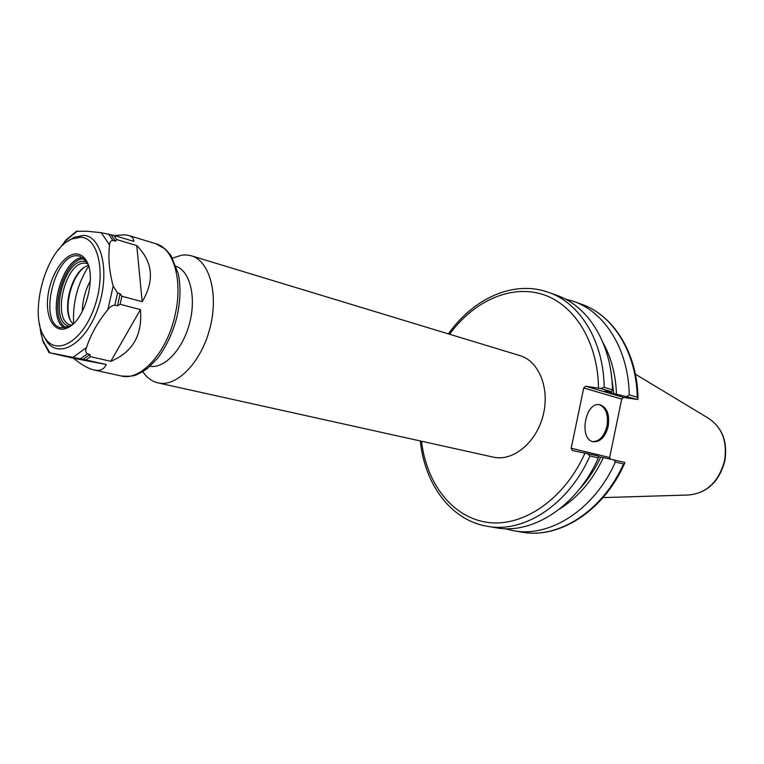 <?xml version="1.0" encoding="UTF-8"?>
<svg xmlns="http://www.w3.org/2000/svg" width="764" height="764" viewBox="0 0 764 764"><rect width="100%" height="100%" fill="white"/><g stroke="black" fill="none" stroke-linecap="round" stroke-linejoin="round"><path stroke-width="1.15" d="M88.643 266.168C77.575 283.673 72.561 302.773 73.621 323.468M90.324 280.799C85.224 290.416 82.541 300.663 82.264 311.54M142.811 371.648C146.889 377.722 151.94 381.465 157.995 382.879C176.627 387.415 201.028 362.623 209.833 328.558C218.876 294.56 209.775 260.982 191.315 255.797L186.903 254.956L181.87 255.109L172.578 258.127M191.315 255.797L519.969 355.623C539.136 361.143 550.195 388.962 542.994 415.902C536.041 442.919 512.759 461.733 493.353 457.139L157.995 382.879M150.059 366.271C164.527 368.802 182.825 349.32 189.567 323.248C196.482 297.225 190.102 271.258 176.255 266.369M611.572 391.751L604.716 391.216L637.701 399.515L623.625 397.452L585.673 386.25L600.533 388.475L611.572 391.751L612.441 389.831C611.84 343.886 588.328 306.125 556.918 295.372L548.705 292.421C513.78 279.672 473.355 298.418 448.373 333.878M420.305 440.962C424.669 484.118 450.693 520.284 487.384 526.31L495.989 527.762C532.613 534.81 577.068 506.274 598.336 457.951L598.269 456.003L572.312 450.483L571.195 448.229L583.725 387.978L621.705 399.114L623.625 397.452M579.685 488.826C588.07 479.735 595.099 469.163 600.79 457.12L598.288 456.519M559.697 508.939C577.985 497.565 592.549 480.461 603.379 457.617L600.79 457.12M621.705 399.114L609.634 457.55L571.195 448.229M610.407 459.059L609.634 457.55M487.384 526.31C524.028 533.367 568.588 504.603 589.961 455.946L587.086 453.3M585.673 386.25L583.725 387.978M600.533 388.475L604.181 387.367C603.636 341.126 580.134 303.174 548.705 292.421M637.988 398.149C637.338 353.169 613.817 315.379 581.605 304.263C612.929 315.007 636.46 352.185 637.243 397.242L637.988 398.483L637.701 399.515M637.243 397.242L629.24 394.854L627.063 396.354M629.24 394.854C628.524 349.511 604.992 312.142 573.64 301.398L565.083 298.944M603.379 457.617L624.742 462.392L624.637 463.299L623.481 463.987C602.519 511.269 558.408 539.136 521.86 532.136L513.513 530.722C550.09 537.741 594.306 509.664 615.373 462.039L623.481 463.987M612.441 389.831L604.181 387.367M504.851 528.659L513.513 530.722M589.961 455.946L598.336 457.951M613.96 459.794L615.373 462.039M592.912 441.611C599.644 441.353 604.334 436.187 606.969 426.092C608.602 414.69 605.986 407.537 599.148 404.633M608.192 426.302C605.413 436.76 600.552 441.907 593.599 441.764C578.615 440.236 584.861 401.673 599.606 404.681C606.96 407.088 609.815 414.298 608.192 426.302M616.472 394.31C615.794 374.876 611.372 357.791 603.197 343.046M613.864 393.928L610.742 370.368M114.38 235.532L124.771 234.815L128.772 235.503C132.067 236.506 133.757 238.483 133.862 241.414L113.903 235.388L101.268 232.686L87.163 231.253L76.419 231.301M136.756 245.578C152.924 261.928 154.739 280.627 142.19 301.684L136.756 245.578L116.758 239.581L113.903 235.388M140.414 309.621C142.629 334.918 132.755 352.147 110.809 361.315L140.414 309.621L120.101 304.282L121.896 296.251L120.177 293.748L117.551 293.042L113.177 286.032C109.223 271.421 108.02 257.754 109.558 245.043C109.538 242.303 110.627 240.746 112.843 240.373L115.431 241.157L116.758 239.581M39.451 323.621L41.094 334.021L43.768 343.513M66.898 239.056L58.331 249.99M142.19 301.684L121.896 296.251M110.809 361.315L90.429 356.673L89.951 354.439L87.306 353.837C85.52 352.319 85.243 350.227 86.485 347.572C90.782 334.374 97.916 321.73 107.877 309.621C109.605 307.023 111.926 305.514 114.839 305.113L117.475 305.81L120.101 304.282M83.133 359.357L106.253 364.523C104.047 369.451 99.95 371.266 93.982 369.977C88.261 368.659 81.414 364.743 73.459 358.24L49.02 352.653L83.133 359.357L89.951 354.439M117.475 305.81L120.177 293.748M115.431 241.157L111.162 234.844M85.883 359.939L90.429 356.673M73.459 358.24L106.253 364.523M80.783 237.222L71.663 239.056C45.21 249.465 27.58 316.707 45.525 338.758C57.462 356.119 82.875 340.744 94.411 307.29C106.291 274.037 98.709 237.871 80.783 237.222M42.87 334.269L46.709 341.393C59.181 359.567 85.797 343.59 97.859 308.608C110.302 273.827 102.3 236.047 83.534 235.407L73.993 237.337L67.146 241.663M76.992 253.982C64.997 252.731 50.548 273.989 47.922 296.126C44.98 318.33 54.874 334.565 68.025 327.584C85.482 319.925 97.248 275.069 85.788 259.836C83.419 256.274 80.487 254.326 76.992 253.982M88.271 265.003L86.427 261.469L79.762 256.169L77.985 255.835C54.655 252.082 37.656 323.802 60.977 327.823L69.381 326.476L72.723 324.289M86.647 261.813L84.651 261.383C63.231 257.86 48.084 323.573 69.744 326.276M87.679 263.685L85.625 263.227C65.446 259.827 50.777 321.52 70.976 325.034L71.558 325.149M88.404 265.423L86.246 266.264C71.434 272.519 61.741 309.496 71.577 322.198L73.048 323.993M83.572 267.897C71.558 277.466 64.271 305.228 70.049 319.467M585.062 452.899C564.691 499.026 523.521 527.084 488.177 522.471C452.718 517.935 426.513 483.851 421.508 441.229M449.557 334.24C473.46 301.513 510.027 284.466 542.058 294.197C573.993 303.91 597.954 341.546 598.499 388.122M724.578 460.663C718.733 481.96 706.595 493.41 688.173 495.024C706.958 493.296 719.191 481.883 724.874 460.797C727.796 441.649 722.276 427.448 708.323 418.194C722.018 427.171 727.433 441.325 724.578 460.663M73.182 357.237L86.485 347.572M80.487 358.765L87.306 353.837M107.877 309.621L113.177 286.032M114.839 305.113L117.551 293.042M109.558 245.043L101.268 232.686M112.843 240.373L108.574 234.061M77.365 231.043L64.634 241.462M93.982 369.977L121.323 376.003C140.757 381.379 167.316 352.061 175.166 314.615C183.054 280.665 173.753 248.405 155.98 243.783L128.772 235.503M42.373 339.665L49.822 352.777M82.884 257.678C61.76 257.449 45.916 317.862 64.443 328.033M84.326 258.891C63.231 257.143 47.053 318.865 66.287 327.689M581.605 304.263L573.64 301.398M624.513 463.586C603.761 510.772 559.487 539.231 521.86 532.136M708.323 418.194L635.381 374.169M688.173 495.024L603.016 497.603M63.402 244.661L66.153 239.82L76.744 231.1M42.526 340.247L49.02 352.653M45.525 338.758L46.709 341.393M71.663 239.056L73.993 237.337M86.427 261.469L85.788 259.836M69.381 326.476L68.025 327.584M121.323 376.003C136.832 377.063 136.24 374.264 141.875 372.192L148.015 368L157.795 358.039C167.001 345.481 173.495 331.261 177.286 315.379C180.505 300.338 180.848 286.481 178.298 273.818L171.126 255.768L165.482 249.198L155.98 243.783M41.075 329.819L41.094 334.021"/></g></svg>
